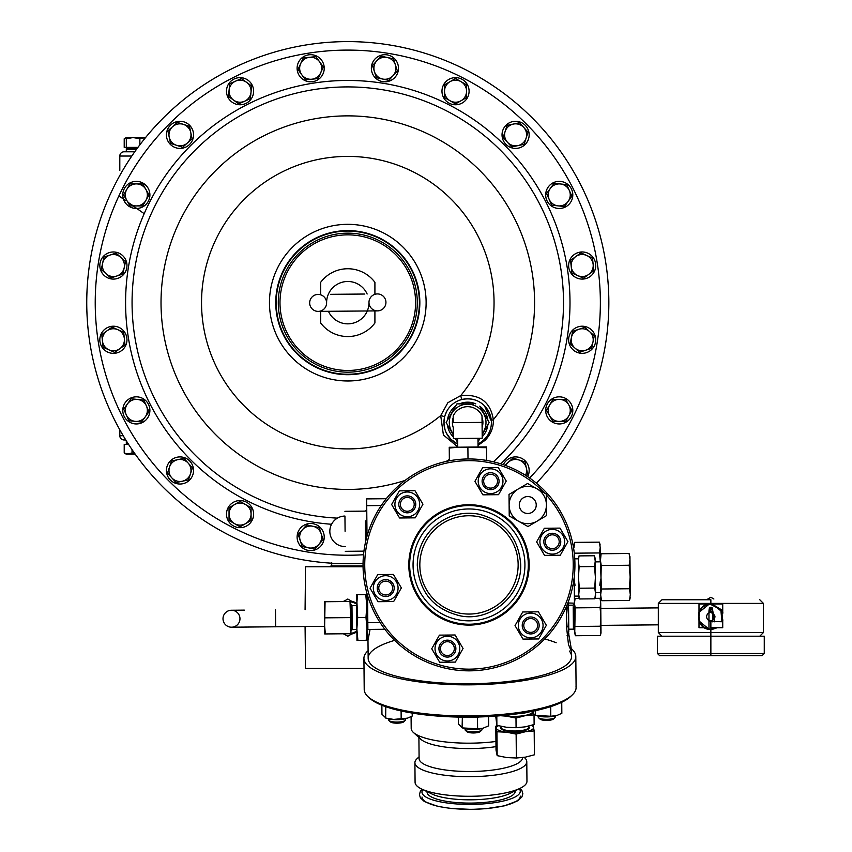 <?xml version="1.0" encoding="UTF-8"?>
<svg xmlns="http://www.w3.org/2000/svg" width="852" height="852" viewBox="0 0 852 852"><rect width="100%" height="100%" fill="white"/><g stroke="black" fill="none" stroke-linecap="round" stroke-linejoin="round"><path stroke-width="1.28" d="M309.659 302.982A8.477 8.477 0 0 0 318.201 311.385A8.477 8.477 0 0 0 326.604 302.833A8.477 8.477 0 0 0 318.062 294.43A8.477 8.477 0 0 0 309.659 302.982M385.935 302.332A8.477 8.477 0 0 1 377.532 310.884A8.477 8.477 0 0 1 368.98 302.481A8.477 8.477 0 0 1 377.383 293.929A8.477 8.477 0 0 1 385.935 302.332M324.623 625.9L324.697 633.952L325.368 633.941L324.623 625.9L325.07 601.736L324.399 601.746L324.623 626.327L231.574 627.2A8.477 8.477 0 0 1 223.011 618.797A8.477 8.477 0 0 1 231.414 610.245A8.477 8.477 0 0 1 239.966 618.637A8.477 8.477 0 0 1 231.574 627.2A8.477 8.477 0 0 1 223.011 618.797A8.477 8.477 0 0 1 231.414 610.245L244.322 610.128M536.238 504.938A8.477 8.477 0 0 1 527.846 513.49A8.477 8.477 0 0 1 519.294 505.098A8.477 8.477 0 0 1 527.686 496.546A8.477 8.477 0 0 1 536.238 504.938M470.517 398.96L475.065 399.971M485.555 406.926L488.324 410.845M489.708 413.763L491.263 420.068M491.37 423.423L491.253 425.084M489.73 431.24L488.047 434.669M485.928 437.662L483.691 440.015M457.503 443.967L454.329 442.156M457.716 446.799L443.402 434.999L440.708 415.595A3.387 0.543 13.3 0 1 444.563 417.054C442.955 426.011 445.053 433.423 450.878 439.302A23.728 23.728 0 0 0 457.684 444.052A23.728 23.728 0 0 1 450.878 439.302L457.684 444.052A23.728 23.728 0 0 1 450.878 405.744A23.728 23.728 0 0 1 484.437 405.744A23.728 23.728 0 0 1 478.025 443.871M404.998 480.464A186.79 186.79 0 0 1 215.716 170.581A186.79 186.79 0 0 1 472.562 163.648A186.79 186.79 0 0 1 493.329 419.748A3.387 1.321 -3.5 0 0 491.348 421.08A23.728 23.728 0 0 1 478.142 443.817A23.728 23.728 0 0 0 491.348 421.08L484.437 405.744C478.526 399.907 471.113 397.809 462.199 399.428A3.387 0.543 -103.3 0 1 460.74 395.573C479.74 393.869 490.603 401.931 493.329 419.748C493.617 427.353 490.933 434.158 485.289 440.154L478.047 445.372M559.242 423.955A13.557 13.557 0 0 1 545.685 410.398A13.557 13.557 0 0 1 559.242 396.84A13.557 13.557 0 0 1 572.81 410.398A13.557 13.557 0 0 1 559.242 423.955M251.074 514.107A11.023 11.023 0 0 1 245.557 523.65L251.074 520.465L251.074 507.749L240.051 501.381L229.039 507.749L229.039 514.107A11.023 11.023 0 0 1 245.557 504.565A11.023 11.023 0 0 1 245.557 523.65A11.023 11.023 0 0 1 234.545 523.65L240.051 526.834L245.557 523.65M226.494 514.107A13.557 13.557 0 0 1 240.051 500.55A13.557 13.557 0 0 1 253.619 514.107A13.557 13.557 0 0 1 240.051 527.665A13.557 13.557 0 0 1 226.494 514.107M136.341 205.939A11.023 11.023 0 0 1 126.799 200.422L129.983 205.939L142.699 205.939L149.068 194.916L142.699 183.894L129.983 183.894L123.615 194.916L126.799 200.422A11.023 11.023 0 0 1 136.341 183.894A11.023 11.023 0 0 1 145.884 200.422A11.023 11.023 0 0 1 126.799 200.422M136.341 181.359A13.557 13.557 0 0 1 149.899 194.916A13.557 13.557 0 0 1 136.341 208.474A13.557 13.557 0 0 1 122.784 194.916A13.557 13.557 0 0 1 136.341 181.359M469.09 91.207A13.557 13.557 0 0 1 455.532 104.764A13.557 13.557 0 0 1 441.975 91.207A13.557 13.557 0 0 1 455.532 77.639A13.557 13.557 0 0 1 469.09 91.207M248.028 80.237A13.557 13.557 0 0 1 251.02 99.173A13.557 13.557 0 0 1 232.085 102.176A13.557 13.557 0 0 1 229.081 83.23A13.557 13.557 0 0 1 248.028 80.237M145.255 416.873A11.023 11.023 0 0 1 126.277 414.881L128.865 420.686L141.517 422.017L148.994 411.729L143.818 400.099L131.165 398.779L127.427 403.923A11.023 11.023 0 0 1 146.406 405.914A11.023 11.023 0 0 1 135.191 421.357A11.023 11.023 0 0 1 126.277 414.881L123.689 409.067L127.427 403.923A11.023 11.023 0 0 1 137.491 399.439M125.372 402.421A13.557 13.557 0 0 1 144.308 399.428A13.557 13.557 0 0 1 147.311 418.364A13.557 13.557 0 0 1 128.375 421.367A13.557 13.557 0 0 1 125.372 402.421M550.328 188.441A11.023 11.023 0 0 1 569.306 190.433L566.718 184.628L554.066 183.297L546.59 193.585L551.766 205.204L564.418 206.535L571.894 196.248L569.306 190.433A11.023 11.023 0 0 1 558.092 205.875A11.023 11.023 0 0 1 550.328 188.441A11.023 11.023 0 0 1 569.306 190.433M570.212 202.882A13.557 13.557 0 0 1 551.276 205.886A13.557 13.557 0 0 1 548.273 186.95A13.557 13.557 0 0 1 567.219 183.947A13.557 13.557 0 0 1 570.212 202.882M321.641 60.29A13.557 13.557 0 0 1 318.637 79.236A13.557 13.557 0 0 1 299.702 76.233A13.557 13.557 0 0 1 302.694 57.286A13.557 13.557 0 0 1 321.641 60.29M575.718 256.622A11.023 11.023 0 0 1 586.677 255.462L580.862 252.874L570.563 260.361L571.894 273.013L583.524 278.189L593.812 270.702L592.481 258.05L586.677 255.462A11.023 11.023 0 0 1 588.668 274.45A11.023 11.023 0 0 1 571.234 266.687A11.023 11.023 0 0 1 586.677 255.462M590.159 276.506A13.557 13.557 0 0 1 571.223 273.503A13.557 13.557 0 0 1 574.216 254.556A13.557 13.557 0 0 1 593.162 257.56A13.557 13.557 0 0 1 590.159 276.506M105.424 328.808A13.557 13.557 0 0 1 124.371 331.811A13.557 13.557 0 0 1 121.367 350.758A13.557 13.557 0 0 1 102.421 347.754A13.557 13.557 0 0 1 105.424 328.808M297.774 541.244A13.557 13.557 0 0 1 306.475 524.161A13.557 13.557 0 0 1 323.568 532.862A13.557 13.557 0 0 1 314.857 549.955A13.557 13.557 0 0 1 297.774 541.244M116.799 276.016A11.023 11.023 0 0 1 106.021 273.716L110.749 277.976L122.848 274.046L125.5 261.596L116.042 253.087L103.944 257.016L101.292 269.466L106.021 273.716A11.023 11.023 0 0 1 109.993 255.057A11.023 11.023 0 0 1 124.179 267.826A11.023 11.023 0 0 1 106.021 273.716M109.205 252.639A13.557 13.557 0 0 1 126.298 261.34A13.557 13.557 0 0 1 117.587 278.434A13.557 13.557 0 0 1 100.504 269.722A13.557 13.557 0 0 1 109.205 252.639M578.785 329.298A11.023 11.023 0 0 1 592.971 342.067L594.291 335.848L584.834 327.338L572.736 331.268L570.094 343.718L579.541 352.227L591.639 348.298L592.971 342.067A11.023 11.023 0 0 1 574.812 347.967A11.023 11.023 0 0 1 578.785 329.298A11.023 11.023 0 0 1 592.971 342.067M586.378 352.675A13.557 13.557 0 0 1 569.296 343.974A13.557 13.557 0 0 1 577.997 326.88A13.557 13.557 0 0 1 595.09 335.592A13.557 13.557 0 0 1 586.378 352.675M397.82 64.07A13.557 13.557 0 0 1 389.108 81.153A13.557 13.557 0 0 1 372.026 72.452A13.557 13.557 0 0 1 380.727 55.359A13.557 13.557 0 0 1 397.82 64.07M167.088 466.278A13.557 13.557 0 0 1 184.17 457.567A13.557 13.557 0 0 1 192.882 474.66A13.557 13.557 0 0 1 175.789 483.361A13.557 13.557 0 0 1 167.088 466.278M176.577 145.33A11.023 11.023 0 0 1 169.207 137.14L170.528 143.36L182.626 147.29L192.083 138.78L189.442 126.33L177.344 122.4L167.887 130.92L169.207 137.14A11.023 11.023 0 0 1 183.393 124.371A11.023 11.023 0 0 1 187.355 143.04A11.023 11.023 0 0 1 169.207 137.14M184.17 121.953A13.557 13.557 0 0 1 192.882 139.036A13.557 13.557 0 0 1 175.789 147.747A13.557 13.557 0 0 1 167.088 130.654A13.557 13.557 0 0 1 184.17 121.953M503.34 464.681A13.557 13.557 0 0 1 519.795 457.567A13.557 13.557 0 0 1 527.654 476.683M528.496 139.036A13.557 13.557 0 0 1 511.413 147.747A13.557 13.557 0 0 1 502.701 130.654A13.557 13.557 0 0 1 519.795 121.953A13.557 13.557 0 0 1 528.496 139.036M347.797 370.46A67.809 67.809 0 0 0 415.595 302.652A67.809 67.809 0 0 0 347.797 234.854A67.809 67.809 0 0 0 279.988 302.652A67.809 67.809 0 0 0 347.797 370.46M320.671 311.363L320.671 322.993A33.899 33.899 0 0 0 374.912 322.993L374.912 310.905M367.361 310.799A21.193 21.193 0 0 0 368.98 302.481M367.137 294.015A21.193 21.193 0 0 0 328.308 294.345M328.446 311.3A21.193 21.193 0 0 0 367.287 310.969M367.127 639.49L368.139 639.479L370.066 629.404M569.317 651.045A101.707 26.327 179.5 0 1 571.564 656.466A101.707 26.327 179.5 0 1 470.102 683.741A101.707 26.327 179.5 0 1 368.16 658.372A101.707 26.327 179.5 0 1 394.625 640.363M567.869 602.971L574.45 603.184L575.079 598.541L574.429 601.043M574.205 577.294L574.45 603.205L575.079 598.541L579.296 598.498M411.079 716.66L411.197 728.385A59.331 15.357 179.5 0 0 413.401 732.475A59.331 15.357 179.5 0 0 495.949 741.474M522.5 757.577L522.5 757.63A51.706 13.376 179.5 0 1 470.932 771.497A51.706 13.376 179.5 0 1 419.099 758.599L418.907 737.502M524.15 757.353A55.944 14.473 179.5 0 1 524.694 757.822A55.944 14.473 179.5 0 1 526.781 761.688A55.944 14.473 179.5 0 1 470.975 776.683A55.944 14.473 179.5 0 1 414.903 762.732A55.944 14.473 179.5 0 1 416.916 758.834A55.944 14.473 179.5 0 1 419.088 757.162M526.781 761.688L526.962 781.263A55.944 14.473 179.5 0 1 520.636 788.047A55.944 14.473 179.5 0 1 471.156 796.269A55.944 14.473 179.5 0 1 421.538 788.973A55.944 14.473 179.5 0 1 415.084 782.317L414.903 762.732M515.183 790.805L515.194 791.263A44.07 11.406 179.5 0 1 471.22 803.085A44.07 11.406 179.5 0 1 427.044 792.094L427.044 791.625M364.262 688.565A105.946 27.424 -0.5 0 0 364.209 689.524A105.946 27.424 -0.5 0 0 364.283 690.482A105.946 27.424 -0.5 0 0 368.149 696.829A105.946 27.424 -0.5 0 0 470.41 715.946A105.946 27.424 -0.5 0 0 572.288 694.923A105.946 27.424 -0.5 0 0 576.09 687.543A105.946 27.424 -0.5 0 0 576.016 686.584M368.085 650.694A105.946 27.424 -0.5 0 0 363.921 658.415A105.946 27.424 -0.5 0 0 363.996 659.373A105.946 27.424 -0.5 0 0 471.965 684.816A105.946 27.424 -0.5 0 0 575.803 656.434A105.946 27.424 -0.5 0 0 575.728 655.476A105.946 27.424 -0.5 0 0 571.415 648.723M571.436 695.69A104.253 26.987 179.5 0 1 570.67 696.457A104.253 26.987 179.5 0 1 470.421 717.15A104.253 26.987 179.5 0 1 369.8 698.342A104.253 26.987 179.5 0 1 369.022 697.586M501.114 727.352A13.888 3.589 -0.5 0 0 501.104 727.533A13.888 3.589 -0.5 0 0 501.114 727.714A13.888 3.589 -0.5 0 0 515.364 730.995A13.888 3.589 -0.5 0 0 528.868 727.278A13.888 3.589 -0.5 0 0 528.847 727.097M501.093 727.054A14.303 3.706 -0.5 0 0 500.699 728.14A14.303 3.706 -0.5 0 0 515.748 731.506A14.303 3.706 -0.5 0 0 529.273 727.491A14.303 3.706 -0.5 0 0 528.858 726.788M503.575 715.435A17.796 4.611 -0.5 0 0 522.478 715.861A17.796 4.611 -0.5 0 0 532.638 711.601A17.796 4.611 -0.5 0 0 532.606 711.367M518.389 713.667A18.563 4.803 -0.5 0 0 529.22 711.889M539.848 718.683A6.912 1.789 -0.5 0 0 540.115 719.163L538.592 717.778A8.477 2.194 -0.5 0 1 538.283 717.192L538.272 716.127M538.592 717.778A8.477 2.194 -0.5 0 0 546.771 719.312A8.477 2.194 -0.5 0 0 554.929 717.629A8.477 2.194 -0.5 0 0 555.227 717.033L555.216 715.968M483.403 728.098A12.375 3.206 179.5 0 1 482.977 728.236A12.375 3.206 179.5 0 1 482.296 728.439A12.375 3.206 179.5 0 1 464.106 728.417A12.375 3.206 179.5 0 1 463.115 728.077M458.312 717.075L458.376 724.03L462.466 727.906L477.599 728.811L482.977 728.236M483.127 728.172L488.643 725.851L488.558 716.564M466.704 731.016A6.912 1.789 -0.5 0 0 466.907 731.708A6.912 1.789 -0.5 0 0 477.045 732.688A6.912 1.789 -0.5 0 0 480.24 731.58A6.912 1.789 -0.5 0 0 480.432 730.878M465.82 728.833A8.477 2.194 -0.5 0 0 465.075 729.738A8.477 2.194 -0.5 0 0 465.394 730.324A8.477 2.194 -0.5 0 0 477.812 731.517A8.477 2.194 -0.5 0 0 481.721 730.175A8.477 2.194 -0.5 0 0 482.03 729.578A8.477 2.194 -0.5 0 0 481.273 728.684M406.979 718.311A12.375 3.206 179.5 0 1 406.553 718.449A12.375 3.206 179.5 0 1 393.922 719.589A12.375 3.206 179.5 0 1 387.681 718.63A12.375 3.206 179.5 0 1 386.691 718.289M381.866 705.286L381.952 714.242L386.041 718.119L393.613 719.418L407.49 718.151L412.219 716.063L412.187 713.103M390.28 721.218A6.912 1.789 -0.5 0 0 390.482 721.921A6.912 1.789 -0.5 0 0 393.699 722.965A6.912 1.789 -0.5 0 0 403.805 721.793A6.912 1.789 -0.5 0 0 403.997 721.09M389.396 719.035A8.477 2.194 -0.5 0 0 388.65 719.951A8.477 2.194 -0.5 0 0 388.97 720.536A8.477 2.194 -0.5 0 0 392.91 721.814A8.477 2.194 -0.5 0 0 405.296 720.387A8.477 2.194 -0.5 0 0 405.605 719.791A8.477 2.194 -0.5 0 0 404.838 718.896M409.663 565.462A59.331 59.331 0 0 0 469.548 624.228A59.331 59.331 0 0 0 528.315 564.354A59.331 59.331 0 0 0 468.44 505.577A59.331 59.331 0 0 0 409.663 565.462M413.06 565.43A55.944 55.944 0 0 0 469.516 620.842A55.944 55.944 0 0 0 524.928 564.375A55.944 55.944 0 0 0 468.472 508.963A55.944 55.944 0 0 0 413.06 565.43M366.403 538.443A105.946 105.946 0 0 1 495.449 462.317A105.946 105.946 0 0 1 571.575 591.363A105.946 105.946 0 0 1 442.529 667.489A105.946 105.946 0 0 1 366.403 538.443M544.566 493.095A104.253 104.253 0 0 0 368.043 538.869A104.253 104.253 0 0 0 442.955 665.849A104.253 104.253 0 0 0 546.324 494.991M501.242 474.905A12.375 12.375 0 0 0 484.298 470.538A12.375 12.375 0 0 0 479.921 487.482A12.375 12.375 0 0 0 496.876 491.849A12.375 12.375 0 0 0 501.242 474.905M498.282 467.556L506.237 481.05L498.537 494.682L482.882 494.831L474.926 481.337L482.626 467.705L498.282 467.556M494.096 487.152A6.912 6.912 0 0 1 484.628 484.703A6.912 6.912 0 0 1 487.067 475.235A6.912 6.912 0 0 1 496.546 477.674A6.912 6.912 0 0 1 494.096 487.152M494.895 488.494A8.477 8.477 0 0 1 483.286 485.502A8.477 8.477 0 0 1 486.279 473.893A8.477 8.477 0 0 1 497.887 476.886A8.477 8.477 0 0 1 494.895 488.494M407.171 491.977A12.375 12.375 0 0 0 394.913 504.469A12.375 12.375 0 0 0 407.405 516.727A12.375 12.375 0 0 0 419.663 504.235A12.375 12.375 0 0 0 407.171 491.977M399.332 490.858L414.988 490.72L422.954 504.203L415.243 517.835L399.588 517.984L391.632 504.501L399.332 490.858M414.21 504.288A6.912 6.912 0 0 1 407.352 511.264A6.912 6.912 0 0 1 400.376 504.416A6.912 6.912 0 0 1 407.224 497.43A6.912 6.912 0 0 1 414.21 504.288M415.765 504.267A8.477 8.477 0 0 1 407.373 512.829A8.477 8.477 0 0 1 398.811 504.427A8.477 8.477 0 0 1 407.213 495.875A8.477 8.477 0 0 1 415.765 504.267M374.923 581.98A12.375 12.375 0 0 0 379.609 598.839A12.375 12.375 0 0 0 396.478 594.153A12.375 12.375 0 0 0 391.782 577.283A12.375 12.375 0 0 0 374.923 581.98M370.045 588.21L377.745 574.578L393.4 574.429L401.356 587.912L393.656 601.555L378 601.693L370.045 588.21M389.098 582.044A6.912 6.912 0 0 1 391.718 591.469A6.912 6.912 0 0 1 382.292 594.089A6.912 6.912 0 0 1 379.672 584.664A6.912 6.912 0 0 1 389.098 582.044M389.865 580.681A8.477 8.477 0 0 1 393.081 592.236A8.477 8.477 0 0 1 381.526 595.442A8.477 8.477 0 0 1 378.32 583.897A8.477 8.477 0 0 1 389.865 580.681M436.746 654.9A12.375 12.375 0 0 0 453.69 659.278A12.375 12.375 0 0 0 458.057 642.333A12.375 12.375 0 0 0 441.112 637.956A12.375 12.375 0 0 0 436.746 654.9M439.696 662.249L431.74 648.766L439.44 635.134L455.106 634.985L463.062 648.468L455.351 662.1L439.696 662.249M443.881 642.664A6.912 6.912 0 0 1 453.36 645.102A6.912 6.912 0 0 1 450.91 654.57A6.912 6.912 0 0 1 441.442 652.131A6.912 6.912 0 0 1 443.881 642.664M443.093 641.322A8.477 8.477 0 0 1 454.702 644.314A8.477 8.477 0 0 1 451.709 655.912A8.477 8.477 0 0 1 440.101 652.92A8.477 8.477 0 0 1 443.093 641.322M530.807 637.828A12.375 12.375 0 0 0 543.065 625.347A12.375 12.375 0 0 0 530.572 613.089A12.375 12.375 0 0 0 518.314 625.581A12.375 12.375 0 0 0 530.807 637.828M538.645 638.947L522.99 639.096L515.034 625.602L522.734 611.97L538.4 611.821L546.356 625.315L538.645 638.947M523.778 625.528A6.912 6.912 0 0 1 530.626 618.541A6.912 6.912 0 0 1 537.612 625.4A6.912 6.912 0 0 1 530.753 632.376A6.912 6.912 0 0 1 523.778 625.528M522.223 625.538A8.477 8.477 0 0 1 530.615 616.986A8.477 8.477 0 0 1 539.167 625.379A8.477 8.477 0 0 1 530.775 633.931A8.477 8.477 0 0 1 522.223 625.538M563.055 547.836A12.375 12.375 0 0 0 558.369 530.977A12.375 12.375 0 0 0 541.51 535.663A12.375 12.375 0 0 0 546.196 552.522A12.375 12.375 0 0 0 563.055 547.836M567.943 541.606L560.243 555.238L544.577 555.387L536.622 541.893L544.332 528.261L559.988 528.112L567.943 541.606M548.88 547.772A6.912 6.912 0 0 1 546.26 538.347A6.912 6.912 0 0 1 555.685 535.727A6.912 6.912 0 0 1 558.305 545.152A6.912 6.912 0 0 1 548.88 547.772M548.113 549.125A8.477 8.477 0 0 1 544.907 537.58A8.477 8.477 0 0 1 556.452 534.364A8.477 8.477 0 0 1 559.668 545.919A8.477 8.477 0 0 1 548.113 549.125M366.818 606.006L365.764 594.579L366.711 594.568L366.818 606.006L367.031 628.893L365.977 617.455L366.818 606.006L367.137 640.331L366.19 640.342L367.031 628.893M366.722 595.42L367.531 595.41M342.93 633.781A16.87 16.87 -90 0 0 344.08 634.08M351.503 634.08A16.87 16.87 -90 0 0 356.892 631.833M330.927 566.772L330.927 565.93L363.048 565.93M338.926 563.555L331.694 563.555L331.694 562.884M350.694 604.334L351.982 605.591L352.206 629.596L350.949 630.874M350.747 609.553L350.971 633.707L350.3 633.707L350.896 625.656L350.002 601.501L350.673 601.501L350.747 609.553M352.206 629.596L356.871 629.543M351.982 605.591L356.637 605.548M573.215 606.773L573.428 629.159L568.763 629.202M457.716 447.193L457.63 438.46M478.057 447.002L477.972 438.269M453.2 417.64A15.261 15.261 0 0 0 453.296 427.672L453.402 438.503L482.211 438.237L482.008 415.787A15.847 15.847 0 0 0 453.189 416.053L453.253 422.656L482.062 422.39M482.115 427.395A15.261 15.261 0 0 0 482.019 417.373M482.168 433.732A18.339 18.339 0 0 0 468.792 404.21A18.339 18.339 0 0 0 453.36 434.009M453.37 435.063L446.128 422.517L446.874 421.229L446.128 422.517L448.631 426.863M456.896 441.166L455.341 438.482L456.896 441.166L457.662 441.166L456.896 441.166M478.419 441.166L480.102 438.258M480.294 407.118L489.186 422.517L482.179 434.658M365.529 541.126L365.338 521.126M366.19 539.284L366.019 520.519M345.092 531.318L344.943 516.056A15.261 15.261 0 0 0 329.83 531.456A15.261 15.261 0 0 0 345.23 546.569M578.604 593.599L578.455 577.475L579.328 588.231L578.625 596.091L578.604 593.599L579.424 598.967L594.834 598.818L595.548 593.439L595.58 595.931L595.228 558.635L595.25 561.117L594.43 555.76L595.25 561.148L594.526 566.548L595.399 577.315L594.728 588.082L595.548 593.439M600.649 594.834L601.437 588.998L600.319 559.636L601.107 553.736L600.319 559.604L600.213 547.538L599.488 552.948L600.319 561.841L601.107 553.757L629.085 553.481L629.979 559.359L629.191 565.249L630.15 576.985L629.415 588.743L630.31 594.589L629.521 600.447L601.544 600.713L600.649 594.866L601.224 565.515L600.319 559.636M136.565 149.26L126.309 149.26L126.309 151.794L134.754 151.794L124.041 151.794A4.239 4.239 0 0 0 119.802 156.033A4.239 4.239 0 0 1 124.041 151.794M137.193 148.397L126.309 148.397L130.633 148.397L126.309 149.26L126.309 151.794M126.309 442.486L126.309 440.835L126.309 442.486L127.502 442.731M298.647 351.801A69.502 69.502 0 0 1 298.647 253.513A69.502 69.502 0 0 1 396.936 253.513A69.502 69.502 0 0 1 396.936 351.801A69.502 69.502 0 0 1 298.647 351.801M363.058 563.257A261.053 261.053 0 0 1 163.201 118.066A261.053 261.053 0 0 1 530.349 116.053A261.053 261.053 0 0 1 536.387 483.159A261.053 261.053 0 0 0 530.349 116.053A261.053 261.053 0 0 0 163.201 118.066M440.708 415.595L447.854 402.719L460.74 395.573A146.246 146.246 0 0 0 446.075 194.352A146.246 146.246 0 0 0 244.375 199.24A146.246 146.246 0 0 0 239.487 400.941A146.246 146.246 0 0 0 440.708 415.595M398.416 353.282A71.589 71.589 0 0 1 297.178 353.282A71.589 71.589 0 0 1 297.178 252.032A71.589 71.589 0 0 1 398.416 252.032A71.589 71.589 0 0 1 398.416 353.282M398.736 353.601A72.047 72.047 0 0 1 296.847 353.601A72.047 72.047 0 0 1 296.847 251.713A72.047 72.047 0 0 1 398.736 251.713A72.047 72.047 0 0 1 398.736 353.601A72.047 72.047 0 0 1 296.847 353.601A72.047 72.047 0 0 1 296.847 251.713M125.766 439.962L124.041 439.962A4.239 4.239 0 0 1 119.802 435.723L119.802 429.802M119.802 435.723A4.239 4.239 0 0 0 124.041 439.962A4.239 4.239 0 0 1 119.802 435.723L123.21 435.723M127.906 443.349L126.309 443.349L127.906 443.349M134.872 453.69L132.039 452.987L126.309 454.201L128.13 454.201L124.211 452.987L124.211 444.371L128.556 444.371M126.309 454.201L124.211 452.987L128.13 454.201L135.234 454.201M132.039 449.622L132.039 452.987M137.939 147.385L124.211 147.385L124.211 138.759L126.309 137.832M145.585 137.555L126.309 137.555L126.309 138.759L133.093 137.555L139.866 138.759L145.564 137.587M139.866 144.808L139.866 138.759M126.309 147.385L126.309 138.759M119.802 170.432L119.802 156.033L119.802 170.432M630.31 594.589L629.979 559.359L629.085 553.481L629.979 559.327L629.958 556.612M629.415 588.743L601.437 588.998M629.191 565.249L601.224 565.515M578.295 561.308L579.126 566.697L578.455 577.475L578.274 558.795L578.295 561.276L579.019 555.898L578.295 561.308M574.759 558.827L578.274 558.795L579.019 555.898L594.43 555.76L595.228 558.635M579.126 566.697L594.526 566.548M579.328 588.231L594.728 588.082M449.238 447.279L449.249 448.045L458.568 447.183L486.545 447.694L486.535 446.927L449.238 447.279M486.662 460.442L486.545 447.694M468.004 458.962L467.897 447.875M449.366 460.794L449.249 448.045M446.128 422.517L456.896 403.869L473.414 403.869M489.186 422.517L486.684 418.183M481.561 409.311L480.922 408.204M472.157 403.869L470.858 403.869M461.901 403.869L456.896 403.869M600.511 579.839L599.787 585.207M600.202 547.516L599.382 542.149L600.202 547.516M600.181 545.024L599.382 542.149L574.653 542.383L573.928 547.761L574.653 542.383L573.907 545.269M574.504 555.376L573.96 550.541M575.057 585.441L574.237 580.084M599.488 552.948L574.759 553.182M706.564 599.755L710.866 597.273L713.891 599.009M722.73 613.845L722.73 603.993L710.643 603.993M600.703 600.788L600.021 598.328L600.724 602.96L600.021 598.306L594.952 598.36M600.99 630.853L600.862 616.923L600.277 626.22L601.011 632.993L600.99 630.853L600.362 635.496L575.43 635.73L574.738 633.249L575.164 607.859L574.45 603.205L574.717 631.098L575.43 635.73M601.011 632.993L600.362 635.496M600.724 602.96L600.106 607.625L600.862 616.923L600.724 602.96M574.717 631.076L574.738 633.249M600.788 609.563L600.862 616.923M600.277 626.22L575.334 626.454M600.106 607.625L575.164 607.859M568.518 603.269L568.657 617.221L567.901 607.934L568.518 603.269M568.785 631.151L568.657 617.221L568.071 626.529L568.785 631.151L568.167 635.784L567.006 635.805M573.407 627.541L573.428 629.159L574.706 630.416M566.612 607.945L567.901 607.934M566.612 626.539L568.071 626.529M710.866 622.024L708.96 621.31L722.73 621.79L722.73 619.564M710.866 620.948A4.239 4.239 0 0 1 706.627 616.71A4.239 4.239 0 0 1 710.866 612.471C716.33 615.293 716.33 618.115 710.866 620.948L710.866 621.353M710.866 612.471L708.96 612.098L710.866 611.385L712.773 612.098L710.866 612.056L710.866 609.073L712.773 609.073L708.96 609.073L710.866 609.073L710.866 607.38L712.048 607.38L709.684 607.38L710.866 607.38L710.866 611.385M710.866 599.755L661.961 599.755L710.866 599.755L710.866 603.397L710.866 599.755M716.117 627.722L710.866 628.914L710.866 632.557L710.866 629.415L717.192 627.722L710.866 629.415C694.476 630.182 694.455 603.237 710.866 603.993L721.495 609.744L722.837 620.98M710.866 629.415C694.465 630.161 694.465 603.248 710.866 603.993L699.002 603.993L699.002 613.845M699.002 619.564L699.002 627.722L704.54 627.722M710.866 652.131L710.866 636.199L759.771 636.199L657.467 636.199L764.265 636.199L710.866 636.199L764.265 636.199L710.866 636.199L710.866 632.557L763.413 632.557L658.319 632.557L710.866 632.557L658.319 632.557L710.866 632.557L710.866 653.495L764.265 653.495L657.467 653.495L710.866 653.495L710.866 655.689L760.996 655.422L660.737 655.422L762.061 655.689L764.265 653.495L755.362 653.495M710.866 628.914C695.626 629.575 694.486 604.111 710.866 604.505L710.866 603.397L658.319 603.397L763.413 603.397L710.866 603.397L763.413 603.397L710.866 603.397L721.506 609.766L722.517 621.79M710.866 604.505L720.813 609.638L721.963 621.79M710.866 621.79L710.866 627.722L710.866 621.79M722.73 621.79L722.73 627.722L710.866 627.722M712.783 621.79L712.123 621.79L712.783 621.79L712.773 611.619M325.219 617.838L350.151 617.604M325.07 601.736L350.002 601.501M325.368 633.941L350.3 633.707M356.541 594.664L357.489 594.653L356.647 606.102L356.86 628.989L356.967 640.427L357.915 640.416L356.86 628.989L357.702 617.54L356.541 594.664M365.764 594.579L357.489 594.653M366.19 640.342L357.915 640.416M365.977 617.455L357.702 617.54M305.08 609.553L305.41 579.488M305.41 655.763L305.08 626.508M363.058 563.555L356.668 563.555M356.615 603.259A16.87 16.87 -90 0 0 351.503 601.182M344.08 601.182A16.87 16.87 -90 0 0 342.632 601.576M356.882 630.927A16.103 16.103 90 0 1 355.848 631.577L356.882 630.981M343.548 633.771L347.797 636.22L355.848 631.577A16.103 16.103 90 0 1 350.971 633.419M350.673 601.789A16.103 16.103 90 0 1 355.848 603.685L347.797 599.031L343.409 601.565M356.626 604.132L355.848 603.685A16.103 16.103 90 0 1 356.626 604.164M364.017 668.479L305.41 668.479L305.41 626.508M305.41 609.553L305.41 566.772L363.058 566.772M509.017 494.426L509.123 505.193A18.648 18.648 0 0 1 518.293 488.963L509.017 494.426M536.941 488.782L527.569 483.489L518.293 488.963A18.648 18.648 0 0 1 546.409 504.842L546.313 494.075L536.941 488.782M537.239 521.083L546.515 515.609L546.409 504.842A18.648 18.648 0 0 1 518.591 521.254L527.963 526.547L537.239 521.083M509.123 505.193L509.219 515.961L518.591 521.254A18.648 18.648 0 0 1 509.123 505.193M387.681 718.63L385.668 718.034L385.786 706.755M401.1 710.983L401.175 719.024M464.106 728.417L462.093 727.821L462.359 717.139M478.845 716.979L477.493 717.693L474.937 717.086M477.493 717.693L477.599 728.811M540.115 719.163A6.912 1.789 -0.5 0 0 546.782 720.409A6.912 1.789 -0.5 0 0 553.438 719.035A6.912 1.789 -0.5 0 0 553.683 718.556M556.612 715.552A12.375 3.206 179.5 0 1 556.175 715.691A12.375 3.206 179.5 0 1 537.303 715.872A12.375 3.206 179.5 0 1 536.323 715.531M533.629 714.264L535.663 715.361L550.797 716.276L557.112 715.392L561.841 713.305L561.745 702.261M537.303 715.872L535.301 715.275L535.62 710.6M550.712 706.596L550.797 716.276M498.409 725.744A18.648 4.824 -0.5 0 0 496.365 728.236A18.648 4.824 -0.5 0 0 506.535 732.188L516.131 734.115L525.151 731.772L534.183 730.92L534.406 754.808L525.386 757.151L516.355 758.003L506.77 757.566L497.163 755.639L496.024 750.09L495.8 726.202L496.94 731.761L506.535 732.188A18.648 4.824 -0.5 0 0 525.151 731.772A18.648 4.824 -0.5 0 0 533.608 727.395A18.648 4.824 -0.5 0 0 531.382 725.371M497.749 725.584L495.8 726.202M534.183 730.92L533.043 725.361L532.17 725.137M516.355 758.003L516.131 734.115M497.163 755.639L496.94 731.761M495.704 716.106L496.886 725.35L506.482 727.278L516.078 727.714L525.109 726.862L534.119 724.519L534.034 714.871L525.002 715.723L515.982 718.076L506.386 716.149A18.648 4.824 -0.5 0 0 525.002 715.723A18.648 4.824 -0.5 0 0 533.458 711.356L534.034 714.871M502.627 715.52A18.648 4.824 -0.5 0 0 506.386 716.149L500.518 715.712M496.801 716.021L496.886 725.35M515.982 718.076L516.078 727.714M513.937 790.699A44.07 11.406 179.5 0 1 510.178 793.329A44.07 11.406 179.5 0 1 471.199 799.815A44.07 11.406 179.5 0 1 432.102 794.064A44.07 11.406 179.5 0 1 428.29 791.508M495.992 746.629A51.706 13.376 179.5 0 1 420.813 739.248A51.706 13.376 179.5 0 1 418.896 735.84M544.758 638.957A101.707 26.327 179.5 0 1 556.175 642.749M384.838 629.266L367.883 629.426L367.563 595.527M367.01 536.196L366.658 498.899L386.265 498.718M568.678 633.76L571.5 649.98L571.202 651.024L568.465 644.485L566.612 627.573L566.612 606.07M328.233 294.515A21.193 21.193 0 0 0 326.604 302.833M320.671 294.409L320.671 282.31A33.899 33.899 0 0 1 374.912 282.31L374.912 293.951M517.888 145.628A11.023 11.023 0 0 1 507.419 142.22L511.669 146.949L524.118 144.308L528.048 132.198L519.539 122.752L507.089 125.393L503.159 137.491L507.419 142.22A11.023 11.023 0 0 1 513.309 124.072A11.023 11.023 0 0 1 526.078 138.248A11.023 11.023 0 0 1 507.419 142.22M526.216 475.735L527.707 474.394L525.056 461.954L512.957 458.025L504.938 465.245M505.747 465.543A11.023 11.023 0 0 1 526.376 468.174A11.023 11.023 0 0 1 525.503 475.288M188.175 463.094A11.023 11.023 0 0 1 190.465 473.872L192.424 467.823L183.915 458.365L171.476 461.007L167.535 473.116L176.055 482.562L188.494 479.921L190.465 473.872A11.023 11.023 0 0 1 171.795 477.834A11.023 11.023 0 0 1 177.695 459.686A11.023 11.023 0 0 1 190.465 473.872M376.733 60.886L372.473 65.615L376.403 77.713L388.853 80.365L397.362 70.908L393.432 58.809L380.982 56.157L376.733 60.886A11.023 11.023 0 0 1 395.392 64.858A11.023 11.023 0 0 1 382.623 79.034A11.023 11.023 0 0 1 376.733 60.886M300.192 540.456A11.023 11.023 0 0 1 307.263 526.579A11.023 11.023 0 0 1 321.151 533.65L319.18 527.601L306.741 524.949L298.221 534.406L302.151 546.505L314.601 549.157L323.11 539.699L321.151 533.65A11.023 11.023 0 0 1 308.381 547.825A11.023 11.023 0 0 1 302.481 529.678A11.023 11.023 0 0 1 321.151 533.65M108.918 349.842L114.722 352.43L125.02 344.953L123.689 332.301L112.07 327.125L101.771 334.602L103.103 347.265L108.918 349.842A11.023 11.023 0 0 1 106.915 330.864A11.023 11.023 0 0 1 124.36 338.627A11.023 11.023 0 0 1 108.918 349.842M300.607 63.783L298.019 69.587L305.495 79.886L318.147 78.554L323.323 66.935L315.847 56.637L303.195 57.968L300.607 63.783A11.023 11.023 0 0 1 319.585 61.781A11.023 11.023 0 0 1 311.821 79.215A11.023 11.023 0 0 1 300.607 63.783M127.427 403.923A11.023 11.023 0 0 0 126.277 414.881M229.092 90.056L228.432 96.382L238.72 103.859L250.35 98.683L251.681 86.031L241.382 78.554L229.763 83.73L229.092 90.056A11.023 11.023 0 0 1 246.526 82.293A11.023 11.023 0 0 1 244.535 101.271A11.023 11.023 0 0 1 229.092 90.056M450.026 81.664L444.52 84.838L444.52 97.565L455.532 103.923L466.555 97.565L466.555 84.838L455.532 78.48L450.026 81.664A11.023 11.023 0 0 1 466.555 91.207A11.023 11.023 0 0 1 450.026 100.749A11.023 11.023 0 0 1 450.026 81.664M229.039 520.465L234.545 523.65A11.023 11.023 0 0 1 229.039 514.107L229.039 520.465M229.039 514.107A11.023 11.023 0 0 1 245.557 504.565M568.785 404.892L565.611 399.375L552.884 399.375L546.526 410.398L552.884 421.42L565.611 421.42L571.969 410.398L568.785 404.892A11.023 11.023 0 0 1 559.242 421.42A11.023 11.023 0 0 1 549.7 404.892A11.023 11.023 0 0 1 568.785 404.892M484.437 405.744A23.728 23.728 0 0 0 450.878 405.744A23.728 23.728 0 0 0 450.878 439.302L446.576 433.412M445.032 429.685L444.02 424.69M443.924 422.933L444.435 417.65M444.872 415.882L446.831 411.154M466.736 398.811L468.121 398.789M244.481 627.072L275.643 626.784L275.484 609.83M519.294 788.728A49.16 12.727 179.5 0 1 520.274 791.22A49.16 12.727 179.5 0 1 471.241 804.405A49.16 12.727 179.5 0 1 421.964 792.136A49.16 12.727 179.5 0 1 422.901 789.623M419.834 565.366A49.16 49.16 0 0 0 469.452 614.058A49.16 49.16 0 0 0 518.144 564.439A49.16 49.16 0 0 0 468.536 515.748A49.16 49.16 0 0 0 419.834 565.366M527.26 579.935A60.172 60.172 0 0 1 453.967 623.174A60.172 60.172 0 0 1 410.717 549.881A60.172 60.172 0 0 1 484.021 506.631A60.172 60.172 0 0 1 527.26 579.935M292.406 247.272A78.32 78.32 0 0 1 403.177 247.272A78.32 78.32 0 0 1 403.177 358.042A78.32 78.32 0 0 1 292.406 358.042A78.32 78.32 0 0 1 292.406 247.272M529.582 478.004A252.575 252.575 0 0 0 524.768 122.454A252.575 252.575 0 0 0 117.576 406.542A252.575 252.575 0 0 0 363.538 554.737M447.449 424.807A20.341 20.341 0 0 0 453.381 437.012M479.74 438.887A20.341 20.341 0 0 0 480.56 438.248M482.2 436.746A20.341 20.341 0 0 0 487.866 424.807M487.866 420.238A20.341 20.341 0 0 0 479.74 406.159M493.404 461.805A215.705 215.705 0 0 0 500.326 150.122A215.705 215.705 0 0 0 146.576 380.397A215.705 215.705 0 0 0 337.435 518.122M331.556 524.268A222.202 222.202 0 0 1 190.678 145.532A222.202 222.202 0 0 1 504.916 145.532A222.202 222.202 0 0 1 500.752 463.829M446.15 461.454A186.79 186.79 0 0 0 449.355 459.42M475.789 403.869A20.341 20.341 0 0 0 459.526 403.869M455.575 406.159A20.341 20.341 0 0 0 447.449 420.238M131.815 156.033L119.802 156.033M708.96 621.79L708.96 611.619M666.37 653.495L657.467 653.495L657.467 636.199M708.96 610.735L708.96 622.674M714.519 621.79L712.773 610.735M520.316 796.13A49.16 12.727 179.5 0 1 471.284 809.315A49.16 12.727 179.5 0 1 422.006 797.057M381.238 505.545L366.722 505.683M380.088 622.524L367.819 622.642M318.201 311.385L377.532 310.884M364.816 294.036L330.629 294.323M367.979 639.479L368.16 658.372M419.088 756.778L416.916 758.834M422.091 789.24L420.334 791.391L419.44 794.618L420.387 797.834L424.36 801.551L437.843 806.397L451.049 808.484L471.475 809.4L486.119 808.676L504.49 805.811L518.037 800.678L521.935 796.908L522.84 793.649L521.871 790.411L520.093 788.324M576.09 687.543L575.803 656.434M570.67 696.457L572.288 694.923M369.8 698.342L368.149 696.829M528.868 727.278L528.858 726.064M480.24 731.58L481.721 730.175M482.03 729.578L482.019 728.513M406.553 718.449L407.49 718.151M403.805 721.793L405.296 720.387M405.605 719.791L405.595 718.715M520.689 564.418C521.988 595.367 490.965 621.949 460.581 615.921C433.945 609.531 419.514 592.694 417.288 565.387C417.448 549.636 423.369 536.472 435.052 525.908C447.896 515.226 462.54 511.317 479.005 514.182C504.735 521.105 518.634 537.846 520.689 564.418M331.694 563.555L331.694 565.93M600.777 608.424L658.319 607.881M568.54 605.197L573.204 605.154L574.461 603.866M344.9 511.317L365.242 511.125L366.765 509.922M579.424 598.945L578.625 596.091L574.386 596.123M600.628 592.63L595.548 592.673M126.309 443.349L126.309 444.371L126.309 443.349M126.309 137.555L124.211 138.759M144.19 213.682L128.098 202.35M125.702 200.657L118.897 195.875M630.342 597.295L629.532 600.426M600.681 597.572L601.544 600.692M595.58 595.931L594.834 598.796M600.341 561.841L595.26 561.894M345.273 551.319L363.942 551.137M568.806 633.302L568.167 635.784M600.937 625.368L658.319 624.836M759.771 636.199L763.413 632.557L763.413 603.397L759.771 599.755M661.961 636.199L658.319 632.557L658.319 603.397L661.961 599.755M722.837 612.428L712.485 604.1M712.485 629.319L717.214 627.722M698.896 620.98L709.247 629.319M709.247 604.1L698.896 612.428M764.265 653.495L764.265 636.199M657.467 653.495L659.672 655.689L760.996 655.422M710.866 655.689L660.737 655.422M712.048 607.38L712.773 612.098M708.96 612.098L709.684 607.38M708.96 621.31L708.96 627.722M388.65 719.951L388.64 718.875M390.482 721.921L388.97 720.536M465.075 729.738L465.064 728.662M466.907 731.708L465.394 730.324M553.438 719.035L554.929 717.629M556.175 715.691L557.112 715.403M501.104 727.533L501.093 726.373M364.209 689.524L363.921 658.415M510.178 793.329L520.636 788.047M432.102 794.064L421.538 788.973M420.813 739.248L413.401 732.475M571.5 649.98L571.564 656.466"/></g></svg>

